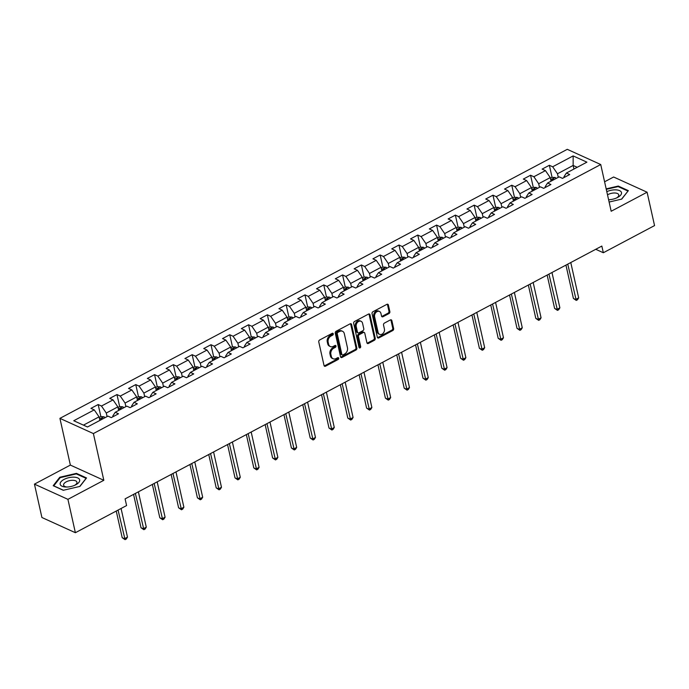 <?xml version="1.0" encoding="UTF-8"?>
<svg xmlns="http://www.w3.org/2000/svg" width="689" height="689" viewBox="0 0 689 689"><rect width="100%" height="100%" fill="white"/><g stroke="black" fill="none" stroke-linecap="round" stroke-linejoin="round"><path stroke-width="1.03" d="M333.261 333.803A1.059 0.801 114.4 0 0 332.227 333.321L319.662 339.987A1.507 1.154 114.4 0 0 318.766 341.925L324.037 365.514A1.507 1.154 114.4 0 0 325.518 366.195L338.084 359.529A1.059 0.801 114.4 0 0 337.67 357.694L336.051 358.556A4.823 3.678 114.4 0 1 333.114 358.754A4.823 3.678 114.4 0 1 331.323 356.377L330.884 354.404A4.823 3.678 114.4 0 1 333.734 348.203L335.362 347.342A1.059 0.801 114.4 0 0 334.949 345.508L333.321 346.369A4.823 3.678 114.4 0 1 330.393 346.576A4.823 3.678 114.4 0 1 328.601 344.19L328.162 342.218A4.823 3.678 114.4 0 1 331.013 336.025L332.641 335.155A1.059 0.801 114.4 0 0 333.261 333.803M330.393 346.576L329.488 346.162A4.823 3.678 114.4 0 1 327.697 343.777L327.258 341.813A4.823 3.678 114.4 0 1 330.109 335.612L331.728 334.751A1.059 0.801 114.4 0 0 332.322 333.278M324.209 365.919A1.507 1.154 114.4 0 0 324.614 365.781L337.179 359.115A1.059 0.801 114.4 0 0 337.774 357.651M333.114 358.754L332.21 358.349A4.823 3.678 114.4 0 1 330.419 355.963L329.979 354A4.823 3.678 114.4 0 1 332.83 347.799L334.458 346.937A1.059 0.801 114.4 0 0 335.043 345.465M388.966 313.564A1.507 1.154 114.4 0 0 389.862 311.626L388.381 305.012A1.507 1.154 114.4 0 0 386.908 304.331L372.947 311.729A1.507 1.154 114.4 0 0 372.06 313.667L377.331 337.257A1.507 1.154 114.4 0 0 378.804 337.937L392.764 330.539A1.507 1.154 114.4 0 0 393.652 328.601L391.869 320.609A1.507 1.154 114.4 0 0 390.387 319.92L384.419 323.089A1.507 1.154 114.4 0 0 383.523 325.027L384.41 328.989A4.031 3.075 114.4 0 1 383.187 333.261A4.031 3.075 114.4 0 1 379.579 334.337A4.031 3.075 114.4 0 1 378.089 332.348L374.618 316.819A4.031 3.075 114.4 0 1 375.841 312.556A4.031 3.075 114.4 0 1 379.45 311.471A4.031 3.075 114.4 0 1 380.939 313.461L381.525 316.053A1.507 1.154 114.4 0 0 382.998 316.733L388.966 313.564L388.062 313.159A1.507 1.154 114.4 0 0 388.958 311.221L387.476 304.598A1.507 1.154 114.4 0 0 387.313 304.193M611.177 211.256L647.092 192.214L654.55 225.587L603.331 252.742L601.841 246.068L125.097 498.879L126.595 505.554L75.377 532.709L67.918 499.336L103.824 480.293L93.385 433.57L600.73 164.533L611.177 211.256M351.597 324.519A1.507 1.154 114.4 0 0 350.115 323.839L336.163 331.237A1.507 1.154 114.4 0 0 335.267 333.175L340.538 356.764A1.507 1.154 114.4 0 0 342.02 357.445L355.972 350.046A1.507 1.154 114.4 0 0 356.868 348.109L351.597 324.519L350.692 324.106A1.507 1.154 114.4 0 0 350.52 323.701M354.551 321.487L368.512 314.081A1.507 1.154 114.4 0 1 369.984 314.77L375.255 338.351A1.507 1.154 114.4 0 1 374.368 340.288L368.4 343.458A1.507 1.154 114.4 0 1 366.918 342.777L364.782 333.209A1.507 1.154 114.4 0 0 363.31 332.529L359.339 334.63A1.507 1.154 114.4 0 0 358.452 336.568L360.683 346.524A1.059 0.801 114.4 0 1 359.021 347.402L353.664 323.425A1.507 1.154 114.4 0 1 354.551 321.487M93.385 433.57L59.917 418.361L567.271 149.324L600.73 164.533M552.061 177.349L549.366 165.282L542.131 169.115L545.438 170.614L533.863 176.746L530.564 175.247L523.33 179.08L526.637 180.578L515.062 186.719L511.763 185.22L504.537 189.053L507.836 190.552L496.269 196.684L492.962 195.185L485.736 199.018L489.035 200.525L477.468 206.657L474.161 205.158L466.935 208.991L470.234 210.489L458.667 216.622L455.369 215.123L448.134 218.956L451.433 220.463L439.866 226.595L436.568 225.096L429.333 228.929L432.632 230.427L421.065 236.56L417.767 235.061L410.532 238.894L413.839 240.401L402.264 246.533L398.965 245.034L391.74 248.867L395.038 250.365L383.472 256.497L380.164 254.999L372.938 258.831L376.237 260.339L364.67 266.471L361.363 264.972L354.137 268.805L357.436 270.303L345.869 276.435L342.571 274.937L335.336 278.769L338.635 280.277L327.068 286.409L323.77 284.91L316.535 288.743L319.834 290.241L308.267 296.373L304.969 294.875L297.734 298.707L301.041 300.215L289.466 306.347L286.168 304.848L278.933 308.681L282.24 310.179L270.665 316.311L267.366 314.813L260.141 318.645L263.439 320.152L251.873 326.285L248.565 324.786L241.339 328.619L244.638 330.117L233.071 336.249L229.764 334.751L222.538 338.583L225.837 340.09L214.27 346.222L210.972 344.724L203.737 348.556L207.036 350.055L195.469 356.187L192.171 354.689L184.936 358.521L188.243 360.028L176.668 366.16L173.37 364.662L166.135 368.494L169.442 369.993L157.867 376.125L154.569 374.627L147.343 378.459L150.641 379.966L139.075 386.098L135.767 384.6L128.542 388.432L131.84 389.931L120.274 396.072L116.966 394.564L109.74 398.397L113.039 399.904L101.472 406.036L98.174 404.538L90.939 408.37L94.238 409.869L73.757 420.738L87.503 426.982L107.992 416.122L111.291 417.62L118.517 413.788L115.218 412.289L112.798 415.984L112.962 416.733M549.366 165.282L552.664 166.781L573.153 155.912L586.899 162.165L566.41 173.025L569.717 174.532L562.482 178.365L559.184 176.858L547.609 182.998L550.916 184.497L543.681 188.33L540.383 186.831L528.816 192.963L532.115 194.47L524.88 198.303L521.582 196.804L510.015 202.936L513.314 204.435L506.088 208.267L502.781 206.769L491.214 212.901L494.513 214.408L487.287 218.241L483.979 216.742L472.413 222.874L475.711 224.373L468.486 228.205L465.187 226.707L453.612 232.839L456.919 234.346L449.684 238.179L446.386 236.68L434.811 242.812L438.118 244.311L430.883 248.143L427.585 246.645L416.018 252.777L419.317 254.284L412.082 258.117L408.784 256.618L397.217 262.75L400.516 264.249L393.281 268.081L389.983 266.583L378.416 272.715L381.715 274.222L374.489 278.055L371.182 276.556L359.615 282.688L362.914 284.187L355.688 288.019L352.389 286.521L340.814 292.653L344.121 294.16L336.887 297.993L333.588 296.494L322.013 302.626L325.32 304.125L318.085 307.957L314.787 306.459L303.22 312.591L306.519 314.098L299.284 317.93L295.986 316.432L284.419 322.564L287.718 324.063L280.483 327.895L277.185 326.397L265.618 332.529L268.917 334.036L261.691 337.868L258.384 336.37L246.817 342.502L250.116 344L242.89 347.833L239.583 346.334L228.016 352.467L231.315 353.974L224.089 357.806L220.79 356.308L209.215 362.44L212.522 363.938L205.288 367.771L201.989 366.272L190.414 372.404L193.721 373.912L186.486 377.744L183.188 376.246L171.621 382.378L174.92 383.876L167.685 387.709L164.387 386.21L152.82 392.351L156.119 393.85L148.893 397.682L145.586 396.184L134.019 402.316L137.318 403.814L130.092 407.647L126.785 406.148L115.218 412.289M539.478 187.313L538.677 183.73L550.244 177.598L551.045 181.173M545.361 187.442L545.188 186.693L547.609 182.998M550.244 177.598L545.438 170.614M538.677 183.73L533.863 176.746M520.677 197.278L519.876 193.704L531.443 187.563L532.244 191.146M526.56 197.416L526.387 196.658L528.816 192.963M531.443 187.563L526.637 180.578M519.876 193.704L515.062 186.719M501.876 207.251L501.075 203.668L512.65 197.536L513.443 201.11M507.759 207.38L507.586 206.631L510.015 202.936M512.65 197.536L507.836 190.552M501.075 203.668L496.269 196.684M483.075 217.216L482.274 213.642L493.849 207.501L494.65 211.084M488.957 217.354L488.785 216.596L491.214 212.901M493.849 207.501L489.035 200.525M482.274 213.642L477.468 206.657M464.274 227.189L463.482 223.606L475.048 217.474L475.849 221.048M470.156 227.318L469.993 226.569L472.413 222.874M475.048 217.474L470.234 210.489M463.482 223.606L458.667 216.622M445.482 237.154L444.681 233.58L456.247 227.439L457.048 231.022M451.355 237.292L451.192 236.534L453.612 232.839M456.247 227.439L451.433 220.463M444.681 233.58L439.866 226.595M426.68 247.127L425.88 243.544L437.446 237.412L438.247 240.986M432.554 247.256L432.391 246.507L434.811 242.812M437.446 237.412L432.632 230.427M425.88 243.544L421.065 236.56M407.879 257.092L407.078 253.518L418.645 247.377L419.446 250.96M413.762 257.23L413.589 256.472L416.018 252.777M418.645 247.377L413.839 240.401M407.078 253.518L402.264 246.533M389.078 267.065L388.277 263.482L399.844 257.35L400.645 260.933M394.961 267.194L394.788 266.445L397.217 262.75M399.844 257.35L395.038 250.365M388.277 263.482L383.472 256.497M370.277 277.03L369.476 273.455L381.051 267.315L381.844 270.898M376.16 277.167L375.987 276.41L378.416 272.715M381.051 267.315L376.237 260.339M369.476 273.455L364.67 266.471M351.476 287.003L350.675 283.42L362.25 277.288L363.051 280.871M357.358 287.132L357.195 286.383L359.615 282.688M362.25 277.288L357.436 270.303M350.675 283.42L345.869 276.435M332.684 296.968L331.883 293.393L343.449 287.253L344.25 290.836M338.557 297.105L338.394 296.348L340.814 292.653M343.449 287.253L338.635 280.277M331.883 293.393L327.068 286.409M313.883 306.941L313.082 303.358L324.648 297.226L325.449 300.809M319.756 307.07L319.593 306.321L322.013 302.626M324.648 297.226L319.834 290.241M313.082 303.358L308.267 296.373M295.081 316.906L294.281 313.331L305.847 307.199L306.648 310.773M300.964 317.043L300.792 316.285L303.22 312.591M305.847 307.199L301.041 300.215M294.281 313.331L289.466 306.347M276.28 326.879L275.479 323.296L287.046 317.164L287.847 320.747M282.163 327.008L281.99 326.259L284.419 322.564M287.046 317.164L282.24 310.179M275.479 323.296L270.665 316.311M257.479 336.843L256.678 333.269L268.254 327.137L269.046 330.711M263.362 336.981L263.189 336.232L265.618 332.529M268.254 327.137L263.439 320.152M256.678 333.269L251.873 326.285M238.678 346.817L237.877 343.234L249.452 337.102L250.253 340.685M244.561 346.946L244.397 346.197L246.817 342.502M249.452 337.102L244.638 330.117M237.877 343.234L233.071 336.249M219.877 356.781L219.085 353.207L230.651 347.075L231.452 350.649M225.759 356.919L225.596 356.17L228.016 352.467M230.651 347.075L225.837 340.09M219.085 353.207L214.27 346.222M201.085 366.755L200.284 363.172L211.85 357.04L212.651 360.623M206.958 366.884L206.795 366.135L209.215 362.44M211.85 357.04L207.036 350.055M200.284 363.172L195.469 356.187M182.284 376.719L181.483 373.145L193.049 367.013L193.85 370.587M188.166 376.857L187.994 376.108L190.414 372.404M193.049 367.013L188.243 360.028M181.483 373.145L176.668 366.16M163.482 386.693L162.682 383.11L174.248 376.978L175.049 380.561M169.365 386.822L169.193 386.073L171.621 382.378M174.248 376.978L169.442 369.993M162.682 383.11L157.867 376.125M144.681 396.657L143.88 393.083L155.456 386.951L156.248 390.525M150.564 396.795L150.391 396.046L152.82 392.351M155.456 386.951L150.641 379.966M143.88 393.083L139.075 386.098M125.88 406.631L125.079 403.048L136.655 396.916L137.456 400.498M131.763 406.76L131.59 406.01L134.019 402.316M136.655 396.916L131.84 389.931M125.079 403.048L120.274 396.072M107.079 416.595L106.287 413.021L117.853 406.889L118.654 410.463M117.853 406.889L113.039 399.904M106.287 413.021L101.472 406.036M83.438 425.139L99.052 416.854L99.853 420.436M99.052 416.854L94.238 409.869M103.824 480.293L70.364 465.084L34.45 484.126L67.918 499.336M34.45 484.126L41.908 517.499L75.377 532.709M647.092 192.214L613.623 177.004L604.589 181.793M70.364 465.084L59.917 418.361M595.752 249.297L603.331 252.742M573.946 169.038L573.145 165.455L557.479 173.766L558.279 177.34M577.21 167.306L573.145 165.455L573.153 155.912M564.153 177.478L563.99 176.72L566.41 173.025M557.479 173.766L552.664 166.781M100.87 416.604L98.174 404.538M119.671 406.639L116.966 394.564M138.472 396.666L135.767 384.6M157.264 386.701L154.569 374.627M176.065 376.728L173.37 364.662M194.866 366.763L192.171 354.689M213.668 356.79L210.972 344.724M232.469 346.825L229.764 334.751M251.27 336.852L248.565 324.786M270.062 326.887L267.366 314.813M288.863 316.914L286.168 304.848M307.664 306.949L304.969 294.875M326.465 296.976L323.77 284.91M345.267 287.012L342.571 274.937M364.068 277.038L361.363 264.972M382.86 267.065L380.164 254.999M401.661 257.1L398.965 245.034M420.462 247.127L417.767 235.061M439.263 237.162L436.568 225.096M458.064 227.189L455.369 215.123M476.866 217.224L474.161 205.158M495.667 207.251L492.962 195.185M514.459 197.287L511.763 185.22M533.26 187.313L530.564 175.247M79.941 486.408L86.53 477.951L76.453 473.369L59.779 477.244L53.191 485.702L63.267 490.284L79.941 486.408M609.119 202.032L621.754 199.095L628.351 190.638L618.266 186.056L606.174 188.872M59.934 477.933L59.779 477.244M76.6 474.032L76.453 473.369M618.421 186.719L618.266 186.056M340.711 357.169A1.507 1.154 114.4 0 0 341.115 357.031L355.068 349.633A1.507 1.154 114.4 0 0 355.963 347.695L350.692 324.106M337.868 332.382A1.059 0.801 114.4 0 0 337.248 333.743L341.873 354.439A1.059 0.801 114.4 0 0 342.907 354.921L344.621 354.008A4.823 3.678 114.4 0 0 347.471 347.807L344.311 333.657A4.823 3.678 114.4 0 0 342.519 331.271A4.823 3.678 114.4 0 0 339.582 331.478L337.868 332.382L336.964 331.969A1.059 0.801 114.4 0 0 336.344 333.33L337.248 333.743M342.269 354.964L341.365 354.551A1.059 0.801 114.4 0 1 340.969 354.034L336.344 333.33M342.519 331.271L341.615 330.866A4.823 3.678 114.4 0 0 338.678 331.064L339.582 331.478M336.964 331.969L338.678 331.064M367.091 343.182A1.507 1.154 114.4 0 0 367.495 343.044L373.464 339.875A1.507 1.154 114.4 0 0 374.351 337.937L369.08 314.356A1.507 1.154 114.4 0 0 368.916 313.951M364.223 332.46L363.318 332.055A1.507 1.154 114.4 0 0 362.405 332.115L358.435 334.217A1.507 1.154 114.4 0 0 357.548 336.154L359.779 346.111L360.683 346.524M359.055 347.514A1.059 0.801 114.4 0 0 359.779 346.111M362.56 323.287A4.031 3.075 114.4 0 0 361.07 321.289A4.031 3.075 114.4 0 0 357.453 322.374A4.031 3.075 114.4 0 0 356.239 326.638L357.462 332.107A1.507 1.154 114.4 0 0 358.935 332.796L362.896 330.694A1.507 1.154 114.4 0 0 363.783 328.756L362.56 323.287M361.07 321.289L360.166 320.876A4.031 3.075 114.4 0 0 356.549 321.961A4.031 3.075 114.4 0 0 355.335 326.224L356.239 326.638M358.013 332.856L357.109 332.442A1.507 1.154 114.4 0 1 356.549 331.702L355.335 326.224M381.689 316.458A1.507 1.154 114.4 0 0 382.094 316.32L388.062 313.159M379.45 311.471L378.545 311.058A4.031 3.075 114.4 0 0 374.937 312.143A4.031 3.075 114.4 0 0 373.714 316.406L374.618 316.819M379.579 334.337L378.674 333.932A4.031 3.075 114.4 0 1 377.184 331.934L373.714 316.406M377.494 337.662A1.507 1.154 114.4 0 0 377.899 337.524L391.86 330.126A1.507 1.154 114.4 0 0 392.747 328.188L390.964 320.196A1.507 1.154 114.4 0 0 390.792 319.791M99.199 417.491L100.913 416.578L103.927 416.767A4.074 1.869 62.1 0 1 105.09 417.655M116.243 511.04L122.203 537.696L124.468 538.729L127.482 537.127L121.075 508.473M102.799 418.869A4.074 1.869 -117.9 0 0 102.351 418.456L100.904 419.222A4.074 1.869 62.1 0 1 101.352 419.635M118.06 510.075L125.079 539.676L122.203 537.696M127.482 537.127L126.285 539.039L125.079 539.676M79.648 479.837A9.982 4.539 -12.6 0 0 68.745 477.701A9.982 4.539 -12.6 0 0 60.201 484.358A9.982 4.539 -12.6 0 0 66.256 487.028A9.982 4.539 -12.6 0 0 75.334 485.004A9.982 4.539 -12.6 0 0 79.648 479.837M74.576 485.349A6.838 3.109 -12.6 0 0 76.944 482.179A6.838 3.109 -12.6 0 0 76.927 482.128A6.838 3.109 -12.6 0 0 69.529 480.655A6.838 3.109 -12.6 0 0 63.603 485.168A6.838 3.109 -12.6 0 0 63.621 485.22A6.838 3.109 -12.6 0 0 67.1 487.02M63.44 490.249L53.768 485.848L60.158 477.658L76.307 473.903L86.073 478.338L79.752 486.451M608.602 199.715A9.982 4.539 -12.6 0 0 617.155 197.691A9.982 4.539 -12.6 0 0 617.62 197.45A9.982 4.539 -12.6 0 0 619.893 190.784A9.982 4.539 -12.6 0 0 606.794 191.654M616.388 198.036A6.838 3.109 -12.6 0 0 618.765 194.866A6.838 3.109 -12.6 0 0 614.786 192.989A6.838 3.109 -12.6 0 0 608.068 194.531A6.838 3.109 -12.6 0 0 607.509 194.849M627.92 191.18L621.564 199.138M606.277 189.346L618.128 186.59L627.886 191.025M117.991 407.526L119.714 406.613L122.728 406.794A4.074 1.869 62.1 0 1 123.891 407.69M133.554 494.392L141.004 527.731L143.269 528.756L146.283 527.163L138.386 491.834M121.6 408.904A4.074 1.869 -117.9 0 0 121.152 408.482L119.705 409.249A4.074 1.869 62.1 0 1 120.153 409.671M135.371 493.427L143.88 529.703L141.004 527.731M146.283 527.163L145.086 529.066L143.88 529.703M136.792 397.553L138.515 396.64L141.529 396.83A4.074 1.869 62.1 0 1 142.683 397.717M152.355 484.427L159.805 517.758L162.07 518.791L165.084 517.189L157.187 481.861M140.401 398.931A4.074 1.869 -117.9 0 0 139.953 398.518L138.506 399.284A4.074 1.869 62.1 0 1 138.954 399.698M154.172 483.463L162.682 519.739L159.805 517.758M165.084 517.189L163.887 519.101L162.682 519.739M155.593 387.588L157.316 386.675L160.33 386.856A4.074 1.869 62.1 0 1 161.484 387.752M171.156 474.454L178.606 507.793L180.871 508.818L183.877 507.225L175.979 471.896M159.193 388.966A4.074 1.869 -117.9 0 0 158.754 388.544L157.307 389.311A4.074 1.869 62.1 0 1 157.755 389.733M172.973 473.489L181.483 509.765L178.606 507.793M183.877 507.225L182.688 509.128L181.483 509.765M174.395 377.615L176.108 376.702L179.123 376.892A4.074 1.869 62.1 0 1 180.285 377.779M189.957 464.489L197.407 497.82L199.664 498.853L202.678 497.251L194.78 461.923M177.995 378.993A4.074 1.869 -117.9 0 0 177.555 378.58L176.108 379.346A4.074 1.869 62.1 0 1 176.548 379.76M191.766 463.525L200.284 499.801L197.407 497.82M202.678 497.251L201.489 499.155L200.284 499.801M193.196 367.65L194.909 366.737L197.924 366.918A4.074 1.869 62.1 0 1 199.087 367.814M208.75 454.516L216.208 487.855L218.465 488.88L221.479 487.287L213.581 451.958M196.796 369.028A4.074 1.869 -117.9 0 0 196.348 368.606L194.901 369.373A4.074 1.869 62.1 0 1 195.349 369.795M210.567 453.551L219.076 489.827L216.208 487.855M221.479 487.287L220.282 489.19L219.076 489.827M211.997 357.677L213.711 356.764L216.725 356.954A4.074 1.869 62.1 0 1 217.888 357.841M227.551 444.551L235.009 477.882L237.266 478.915L240.28 477.313L232.382 441.985M215.597 359.055A4.074 1.869 -117.9 0 0 215.149 358.642L213.702 359.408A4.074 1.869 62.1 0 1 214.15 359.822M229.368 443.587L237.877 479.863L235.009 477.882M240.28 477.313L239.083 479.217L237.877 479.863M230.789 347.712L232.512 346.8L235.526 346.98A4.074 1.869 62.1 0 1 236.689 347.876M246.352 434.578L253.802 467.917L256.067 468.942L259.081 467.349L251.184 432.02M234.398 349.09A4.074 1.869 -117.9 0 0 233.95 348.668L232.503 349.435A4.074 1.869 62.1 0 1 232.951 349.857M248.169 433.614L256.678 469.889L253.802 467.917M259.081 467.349L257.884 469.252L256.678 469.889M249.59 337.739L251.313 336.826L254.327 337.016A4.074 1.869 62.1 0 1 255.49 337.903M265.153 424.605L272.603 457.944L274.868 458.977L277.882 457.375L269.985 422.047M253.199 339.117A4.074 1.869 -117.9 0 0 252.751 338.704L251.304 339.47A4.074 1.869 62.1 0 1 251.752 339.884M266.97 423.649L275.479 459.925L272.603 457.944M277.882 457.375L276.685 459.279L275.479 459.925M268.391 327.775L270.114 326.862L273.128 327.042A4.074 1.869 62.1 0 1 274.282 327.938M283.954 414.64L291.404 447.979L293.669 449.004L296.675 447.411L288.786 412.082M272 329.153A4.074 1.869 -117.9 0 0 271.552 328.731L270.105 329.497A4.074 1.869 62.1 0 1 270.553 329.919M285.771 413.676L294.281 449.951L291.404 447.979M296.675 447.411L295.486 449.314L294.281 449.951M287.192 317.801L288.906 316.888L291.921 317.078A4.074 1.869 62.1 0 1 293.083 317.965M302.755 404.667L310.205 438.006L312.462 439.039L315.476 437.437L307.578 402.109M290.792 319.179A4.074 1.869 -117.9 0 0 290.353 318.757L288.906 319.532A4.074 1.869 62.1 0 1 289.346 319.946M304.572 403.711L313.082 439.987L310.205 438.006M315.476 437.437L314.287 439.341L313.082 439.987M305.994 307.837L307.707 306.924L310.722 307.105A4.074 1.869 62.1 0 1 311.884 308M321.556 394.702L329.006 428.041L331.263 429.066L334.277 427.473L326.379 392.144M309.594 309.215A4.074 1.869 -117.9 0 0 309.146 308.793L307.707 309.559A4.074 1.869 62.1 0 1 308.147 309.981M323.365 393.738L331.883 430.014L329.006 428.041M334.277 427.473L333.08 429.376L331.883 430.014M324.795 297.863L326.508 296.95L329.523 297.14A4.074 1.869 62.1 0 1 330.686 298.027M340.349 384.729L347.807 418.068L350.064 419.101L353.078 417.5L345.18 382.171M328.395 299.241A4.074 1.869 -117.9 0 0 327.947 298.819L326.5 299.594A4.074 1.869 62.1 0 1 326.948 300.008M342.166 383.773L350.675 420.049L347.807 418.068M353.078 417.5L351.881 419.403L350.675 420.049M343.587 287.899L345.31 286.986L348.324 287.167A4.074 1.869 62.1 0 1 349.487 288.062M359.15 374.764L366.6 408.103L368.865 409.128L371.879 407.535L363.981 372.206M347.196 289.277A4.074 1.869 -117.9 0 0 346.748 288.855L345.301 289.621A4.074 1.869 62.1 0 1 345.749 290.043M360.967 373.8L369.476 410.076L366.6 408.103M371.879 407.535L370.682 409.438L369.476 410.076M362.388 277.925L364.111 277.012L367.125 277.202A4.074 1.869 62.1 0 1 368.288 278.089M377.951 364.791L385.401 398.13L387.666 399.164L390.68 397.562L382.783 362.233M365.997 279.303A4.074 1.869 -117.9 0 0 365.549 278.881L364.102 279.648A4.074 1.869 62.1 0 1 364.55 280.07M379.768 363.835L388.277 400.111L385.401 398.13M390.68 397.562L389.483 399.465L388.277 400.111M381.189 267.961L382.912 267.048L385.926 267.229A4.074 1.869 62.1 0 1 387.08 268.124M396.752 354.826L404.202 388.165L406.467 389.19L409.473 387.597L401.584 352.268M384.798 269.339A4.074 1.869 -117.9 0 0 384.35 268.917L382.903 269.683A4.074 1.869 62.1 0 1 383.351 270.105M398.569 353.862L407.078 390.138L404.202 388.165M409.473 387.597L408.284 389.5L407.078 390.138M399.99 257.987L401.704 257.075L404.719 257.264A4.074 1.869 62.1 0 1 405.881 258.151M415.553 344.853L423.003 378.192L425.259 379.226L428.274 377.624L420.376 342.295M403.59 259.365A4.074 1.869 -117.9 0 0 403.151 258.943L401.704 259.71A4.074 1.869 62.1 0 1 402.143 260.132M417.37 343.897L425.88 380.173L423.003 378.192M428.274 377.624L427.085 379.527L425.88 380.173M418.791 248.023L420.505 247.11L423.52 247.291A4.074 1.869 62.1 0 1 424.682 248.186M434.354 334.888L441.804 368.227L444.06 369.252L447.075 367.659L439.177 332.331M422.391 249.401A4.074 1.869 -117.9 0 0 421.944 248.979L420.505 249.745A4.074 1.869 62.1 0 1 420.945 250.167M436.163 333.924L444.681 370.2L441.804 368.227M447.075 367.659L445.878 369.562L444.681 370.2M437.593 238.049L439.306 237.137L442.321 237.326A4.074 1.869 62.1 0 1 443.483 238.213M453.147 324.915L460.605 358.254L462.862 359.288L465.876 357.686L457.978 322.357M441.193 239.427A4.074 1.869 -117.9 0 0 440.745 239.005L439.298 239.772A4.074 1.869 62.1 0 1 439.746 240.194M454.964 323.959L463.473 360.235L460.605 358.254M465.876 357.686L464.679 359.589L463.473 360.235M456.394 228.076L458.107 227.172L461.122 227.353A4.074 1.869 62.1 0 1 462.285 228.248M471.948 314.951L479.398 348.289L481.663 349.314L484.677 347.721L476.779 312.393M459.994 229.463A4.074 1.869 -117.9 0 0 459.546 229.041L458.099 229.807A4.074 1.869 62.1 0 1 458.547 230.229M473.765 313.986L482.274 350.262L479.398 348.289M484.677 347.721L483.48 349.624L482.274 350.262M475.186 218.112L476.909 217.199L479.923 217.388A4.074 1.869 62.1 0 1 481.086 218.275M490.749 304.977L498.199 338.316L500.464 339.341L503.478 337.748L495.58 302.419M478.795 219.49A4.074 1.869 -117.9 0 0 478.347 219.068L476.9 219.834A4.074 1.869 62.1 0 1 477.348 220.256M492.566 304.021L501.075 340.297L498.199 338.316M503.478 337.748L502.281 339.651L501.075 340.297M493.987 208.138L495.71 207.234L498.724 207.415A4.074 1.869 62.1 0 1 499.878 208.311M509.55 295.013L517 328.352L519.265 329.376L522.279 327.775L514.382 292.455M497.596 209.525A4.074 1.869 -117.9 0 0 497.148 209.103L495.701 209.869A4.074 1.869 62.1 0 1 496.149 210.291M511.367 294.048L519.876 330.324L517 328.352M522.279 327.775L521.082 329.686L519.876 330.324M512.788 198.174L514.511 197.261L517.525 197.442A4.074 1.869 62.1 0 1 518.679 198.337M528.351 285.039L535.801 318.378L538.066 319.403L541.072 317.81L533.174 282.481M516.388 199.552A4.074 1.869 -117.9 0 0 515.949 199.13L514.502 199.896A4.074 1.869 62.1 0 1 514.95 200.318M530.168 284.083L538.677 320.359L535.801 318.378M541.072 317.81L539.883 319.713L538.677 320.359M531.589 188.2L533.303 187.296L536.318 187.477A4.074 1.869 62.1 0 1 537.48 188.373M547.152 275.075L554.602 308.414L556.858 309.439L559.873 307.837L551.975 272.517M535.189 189.587A4.074 1.869 -117.9 0 0 534.75 189.165L533.303 189.931A4.074 1.869 62.1 0 1 533.742 190.353M548.961 274.11L557.479 310.386L554.602 308.414M559.873 307.837L558.684 309.749L557.479 310.386M550.39 178.236L552.104 177.323L555.119 177.504A4.074 1.869 62.1 0 1 556.281 178.399M565.945 265.101L573.403 298.44L575.659 299.465L578.674 297.872L570.776 262.543M553.99 179.614A4.074 1.869 -117.9 0 0 553.543 179.192L552.096 179.958A4.074 1.869 62.1 0 1 552.544 180.38M567.762 264.145L576.271 300.413L573.403 298.44M578.674 297.872L577.477 299.775L576.271 300.413M330.109 335.612L331.013 336.025M327.258 341.813L328.162 342.218M327.697 343.777L328.601 344.19M334.458 346.937L335.362 347.342M332.83 347.799L333.734 348.203M329.979 354L330.884 354.404M330.419 355.963L331.323 356.377M337.179 359.115L338.084 359.529M324.614 365.781L325.518 366.195M331.728 334.751L332.641 335.155M355.963 347.695L356.868 348.109M355.068 349.633L355.972 350.046M341.115 357.031L342.02 357.445M340.969 354.034L341.873 354.439M369.08 314.356L369.984 314.77M374.351 337.937L375.255 338.351M373.464 339.875L374.368 340.288M367.495 343.044L368.4 343.458M362.405 332.115L363.31 332.529M358.435 334.217L359.339 334.63M357.548 336.154L358.452 336.568M356.549 331.702L357.462 332.107M382.094 316.32L382.998 316.733M377.184 331.934L378.089 332.348M390.964 320.196L391.869 320.609M392.747 328.188L393.652 328.601M391.86 330.126L392.764 330.539M377.899 337.524L378.804 337.937M387.476 304.598L388.381 305.012M388.958 311.221L389.862 311.626M103.85 416.759L99.543 419.041M102.48 419.041L102.351 418.456M122.651 406.794L118.344 409.077M121.281 409.068L121.152 408.482M141.452 396.821L137.145 399.103M140.082 399.103L139.953 398.518M160.253 386.856L155.938 389.139M158.883 389.13L158.754 388.544M179.054 376.883L174.739 379.165M177.684 379.165L177.555 378.58M197.846 366.918L193.54 369.201M196.486 369.192L196.348 368.606M216.647 356.945L212.341 359.227M215.278 359.227L215.149 358.642M235.449 346.98L231.142 349.263M234.079 349.254L233.95 348.668M254.25 337.007L249.943 339.289M252.88 339.289L252.751 338.704M273.051 327.042L268.736 329.325M271.681 329.316L271.552 328.731M291.852 317.069L287.537 319.351M290.482 319.351L290.353 318.757M310.644 307.105L306.338 309.387M309.283 309.378L309.146 308.793M329.445 297.131L325.139 299.414M328.076 299.414L327.947 298.819M348.246 287.158L343.94 289.449M346.877 289.44L346.748 288.855M367.048 277.193L362.741 279.476M365.678 279.476L365.549 278.881M385.849 267.22L381.534 269.511M384.479 269.502L384.35 268.917M404.65 257.255L400.335 259.538M403.28 259.538L403.151 258.943M423.451 247.282L419.136 249.573M422.081 249.564L421.944 248.979M442.243 237.317L437.937 239.6M440.882 239.591L440.745 239.005M461.044 227.344L456.738 229.635M459.675 229.626L459.546 229.041M479.845 217.38L475.539 219.662M478.476 219.653L478.347 219.068M498.647 207.406L494.34 209.697M497.277 209.689L497.148 209.103M517.448 197.442L513.133 199.724M516.078 199.715L515.949 199.13M536.249 187.468L531.934 189.759M534.879 189.751L534.75 189.165M555.041 177.504L550.735 179.786M553.68 179.777L553.543 179.192"/></g></svg>
